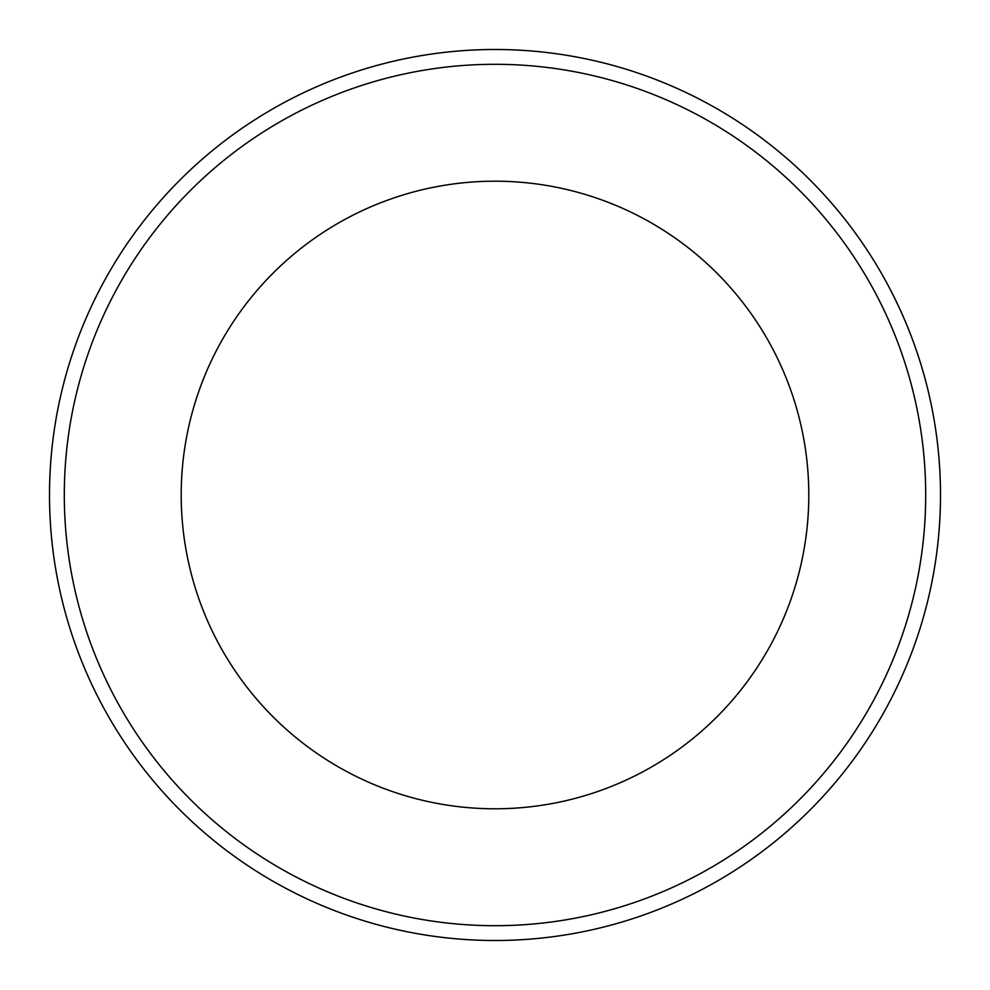 <?xml version="1.0" encoding="UTF-8"?>
<svg xmlns="http://www.w3.org/2000/svg" width="990" height="990" viewBox="0 0 990 990"><rect width="100%" height="100%" fill="white"/><g stroke="black" fill="none" stroke-linecap="round" stroke-linejoin="round"><path stroke-width="1.49" d="M495 808.793A313.793 313.793 0 0 1 223.245 338.097A313.793 313.793 0 0 1 766.755 338.097A313.793 313.793 0 0 1 495 808.793M495 64.3A430.7 430.7 0 0 1 925.699 495A430.7 430.7 0 0 1 495 925.699A430.7 430.7 0 0 1 64.3 495A430.7 430.7 0 0 1 495 64.3M495 940.5A445.5 445.5 0 0 0 940.5 495A445.5 445.5 0 0 0 495 49.5A445.5 445.5 0 0 0 49.5 495A445.5 445.5 0 0 0 495 940.5"/></g></svg>
